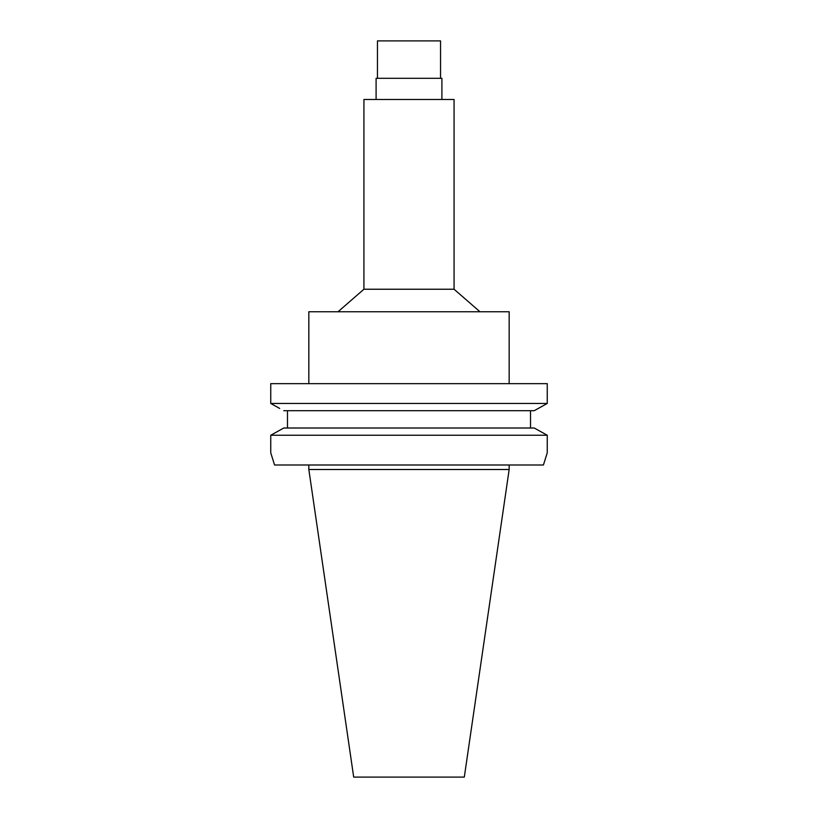 <?xml version="1.0" encoding="UTF-8"?>
<svg xmlns="http://www.w3.org/2000/svg" width="818" height="818" viewBox="0 0 818 818"><rect width="100%" height="100%" fill="white"/><g stroke="black" fill="none" stroke-linecap="round" stroke-linejoin="round"><path stroke-width="1.23" d="M509.164 469.501L308.836 469.501L353.693 777.1L464.307 777.1L509.164 469.501L509.164 465.002M440.544 78.303L440.544 40.9L377.456 40.9L377.456 78.303M441.904 99.489L441.904 78.303L376.096 78.303L376.096 99.489M454.072 99.489L363.928 99.489L363.928 289.235L454.072 289.235L454.072 99.489M509.164 383.652L509.164 311.76L308.836 311.76L308.836 383.652M279.705 408.448L270.748 403.458L547.252 403.458L547.252 383.652L270.748 383.652L270.748 403.458L274.94 405.8M538.326 408.427L543.06 405.8M270.748 435.248L270.748 452.814L270.748 435.248L283.774 428.008L270.748 435.248L547.252 435.248L534.226 428.008L547.252 435.248L547.252 452.835L543.418 465.002L547.252 452.835M270.748 403.458L270.748 383.652M287.476 428.008L287.476 410.697M530.524 410.697L530.524 428.008M547.252 403.458L534.226 410.697L283.774 410.697M274.582 465.002L270.748 452.835L274.582 465.002L543.418 465.002M534.226 428.008L283.774 428.008M363.928 289.235L338.028 311.76M454.072 289.235L479.972 311.76M308.836 469.501L308.836 465.002"/></g></svg>
